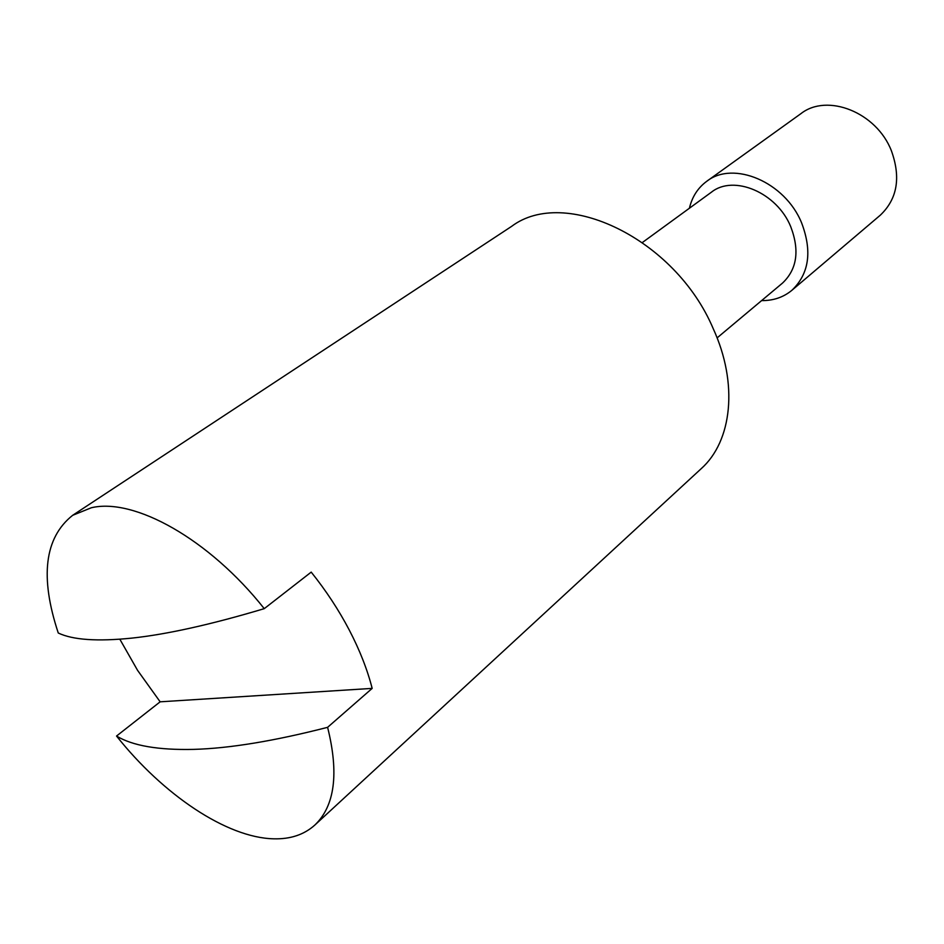 <?xml version="1.0" encoding="UTF-8"?>
<svg xmlns="http://www.w3.org/2000/svg" width="944" height="944" viewBox="0 0 944 944"><rect width="100%" height="100%" fill="white"/><g stroke="black" fill="none" stroke-linecap="round" stroke-linejoin="round"><path stroke-width="1.42" d="M116.537 736.037C163.064 794.671 226.631 837.741 273.654 838.815C290.374 839.275 304.098 834.697 314.812 825.08C334.825 805.975 339.085 773.396 327.603 727.328C274.244 741.028 229.593 748.38 193.673 749.383C158.203 750.185 132.49 745.736 116.537 736.037L160.15 701.817L137.553 670.323L119.841 639.218M314.812 825.08L701.121 468.755C732.06 441.273 738.55 383.854 713.145 328.488C674.995 238.419 564.547 186.322 511.613 226.371L72.629 515.33C44.498 537.726 39.707 576.961 58.268 633.011C72.806 639.938 97.35 641.637 131.889 638.109C166.876 634.38 210.996 624.562 264.249 608.656C209.167 539.095 134.19 497.464 91.297 507.766L72.629 515.33M717.098 337.893L782.505 283.094C797.043 269.311 799.792 250.514 790.742 226.69C776.936 192.541 733.606 174.321 711.422 192.187L642.475 242.443M761.607 300.605C773.348 300.723 783.437 297.289 791.886 290.304C809.126 273.819 812.371 251.352 801.621 222.926C785.137 181.991 733.287 160.161 706.69 181.342C697.876 187.856 692.117 196.812 689.391 208.246M791.886 290.304L880.28 215.208C897.331 199.007 901.036 177.531 891.396 150.78C876.575 112.312 827.204 92.866 800.89 113.669L706.69 181.342M264.249 608.656L311.201 572.111C326.034 590.637 338.731 609.93 349.256 630.014C359.711 650.086 367.346 669.544 372.172 688.388L327.603 727.328M160.15 701.817L372.172 688.388"/></g></svg>

